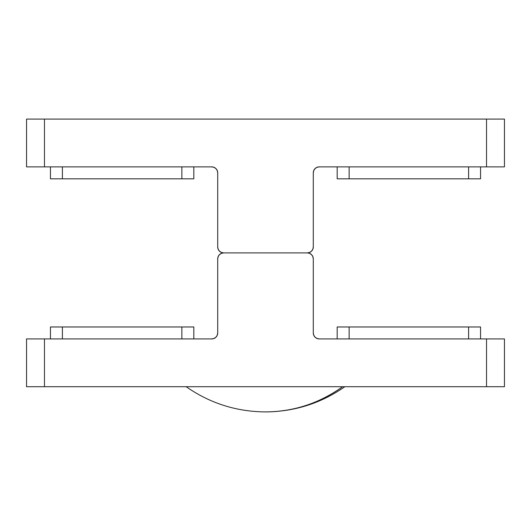 <?xml version="1.0" encoding="UTF-8"?>
<svg xmlns="http://www.w3.org/2000/svg" width="531" height="531" viewBox="0 0 531 531"><rect width="100%" height="100%" fill="white"/><g stroke="black" fill="none" stroke-linecap="round" stroke-linejoin="round"><path stroke-width="0.8" d="M217.252 170.564L217.71 172.854A5.974 5.974 0 0 0 211.736 166.88L26.55 166.88L44.471 166.88L44.471 119.09L486.529 119.09L486.529 166.88L319.264 166.88L316.98 167.331L315.042 168.632L313.748 170.564L313.29 172.854L313.29 246.928L312.832 249.212L311.538 251.15L309.6 252.444L307.316 252.902L223.684 252.902L221.4 252.444L219.462 251.15L218.168 249.212L217.71 246.928L217.71 172.854L217.252 170.564L215.958 168.632L214.02 167.331L211.736 166.88L44.471 166.88L44.471 119.09L26.55 119.09L26.55 166.88L26.55 119.09L486.529 119.09L486.529 166.88L319.264 166.88L316.98 167.331L315.042 168.632M504.45 166.88L486.529 166.88L504.45 166.88L504.45 119.09L486.529 119.09L504.45 119.09L504.45 166.88M313.748 170.564L313.29 172.854L313.29 246.928A5.974 5.974 0 0 1 307.316 252.902L309.6 252.444M217.71 172.854L217.71 246.928A5.974 5.974 0 0 0 223.684 252.902L221.4 253.353L219.462 254.654L218.168 256.586L217.71 258.876L217.71 332.95L217.252 335.234L217.71 332.95A5.974 5.974 0 0 1 211.736 338.924L26.55 338.924L26.55 386.714L26.55 338.924L44.471 338.924L44.471 386.714L486.529 386.714L486.529 338.924L319.264 338.924L316.98 338.466L319.264 338.924A5.974 5.974 0 0 1 313.29 332.95L313.748 335.234L313.29 332.95L313.29 258.876L312.832 256.586L311.538 254.654L309.6 253.353L307.316 252.902L223.684 252.902L307.316 252.902L309.6 253.353M313.29 172.854A5.974 5.974 0 0 1 319.264 166.88M50.445 166.88L50.445 178.828L181.867 178.828L181.867 166.88L181.867 178.828L50.445 178.828L50.445 166.88M193.815 166.88L193.815 178.828L181.867 178.828L193.815 178.828L193.815 166.88M62.392 166.88L62.392 178.828L62.392 166.88M337.185 166.88L337.185 178.828L468.607 178.828L468.607 166.88L468.607 178.828L337.185 178.828L337.185 166.88M480.555 166.88L480.555 178.828L468.607 178.828L480.555 178.828L480.555 166.88M349.132 166.88L349.132 178.828L349.132 166.88M50.445 326.977L50.445 338.924L50.445 326.977L181.867 326.977L181.867 338.924L181.867 326.977L193.815 326.977L193.815 338.924L193.815 326.977L50.445 326.977M62.392 338.924L62.392 326.977L62.392 338.924M337.185 326.977L337.185 338.924L337.185 326.977L468.607 326.977L468.607 338.924L468.607 326.977L480.555 326.977L480.555 338.924L480.555 326.977L337.185 326.977M349.132 338.924L349.132 326.977L349.132 338.924M217.252 335.234L215.958 337.172L214.02 338.466L211.736 338.924L44.471 338.924L44.471 386.714L26.55 386.714L504.45 386.714L486.529 386.714L486.529 338.924L504.45 338.924L504.45 386.714L504.45 338.924L319.264 338.924M315.042 337.172L316.98 338.466L315.042 337.172L313.748 335.234M313.29 332.95L313.29 258.876A5.974 5.974 0 0 0 307.316 252.902L223.684 252.902A5.974 5.974 0 0 0 217.71 258.876L217.71 332.95M342.581 386.714L344.831 386.714C320.989 403.301 294.546 411.698 265.5 411.91A137.483 133.58 -90 0 0 342.581 386.714C319.416 403.301 293.723 411.698 265.5 411.91L265.5 411.91C236.454 411.698 210.01 403.301 186.169 386.714"/></g></svg>
